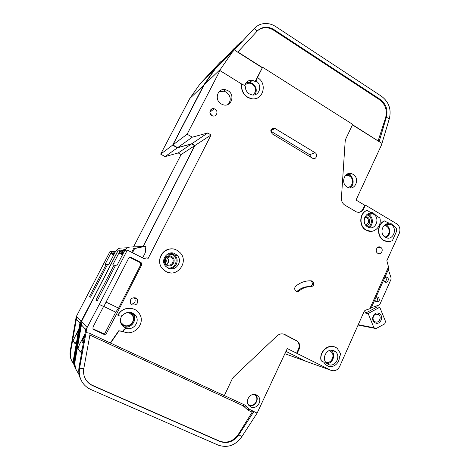<?xml version="1.0" encoding="UTF-8"?>
<svg xmlns="http://www.w3.org/2000/svg" width="470" height="470" viewBox="0 0 470 470"><rect width="100%" height="100%" fill="white"/><g stroke="black" fill="none" stroke-linecap="round" stroke-linejoin="round"><path stroke-width="0.7" d="M348.552 187.659L351.031 185.691M121.36 324.271L123.187 325.528C125.243 326.444 127.317 326.433 129.415 325.487C134.825 323.178 135.049 314.818 129.767 312.556L129.162 312.297M326.086 362.693L328.924 362.135M331.832 352.488L329.799 350.373M367.916 227.039C372.416 225.412 372.522 217.704 368.339 215.442L366.623 214.784M385.294 237.221L386.757 236.246M385.999 225.905L384.407 225.165M167.385 267.724C175.292 270.15 179.669 257.995 172.437 254.599L167.596 254.029M167.708 256.879L168.06 257.431M376.029 301.887L374.755 299.983L376.053 297.075L378.297 297.116C380.171 300.254 379.413 301.84 376.029 301.887M384.906 281.971L383.643 280.067L384.924 277.188L387.051 277.194C389.795 278.61 387.562 283.604 384.906 281.971M328.101 364.303L326.726 363.363C320.693 358.446 327.555 346.972 334.176 350.82L335.369 351.613C341.572 356.366 334.881 368.122 328.101 364.303M367.699 226.916C360.543 223.138 365.642 210.26 372.833 213.85L373.503 214.197C380.694 218.057 375.389 230.999 368.157 227.163L367.699 226.916M385.371 237.268C378.332 233.549 383.379 220.73 390.447 224.308L391.069 224.631C398.137 228.42 392.902 241.298 385.799 237.497L385.371 237.268M175.14 253.824C167.878 249.57 159.735 260.192 165.675 266.273L167.978 268.059C175.51 272.341 183.47 261.156 177.125 255.292L175.14 253.824M253.994 394.395L255.615 395.687C259.387 399.805 253.917 407.449 249.006 404.864L248.148 404.353M244.829 85.546C246.168 83.725 247.966 82.961 250.24 83.266L252.449 84.118C256.526 87.908 256.661 91.533 252.854 94.975M345.062 175.856L348.699 175.751L349.639 176.203C354.362 178.759 352.853 187.295 347.671 187.307M127.399 312.497L129.696 313.196M126.971 312.603L129.791 313.243L132.423 315.593C136.024 320.757 129.356 328.16 123.739 325.164L120.943 322.579L120.496 321.627M329.176 350.579L330.974 351.56C335.709 355.191 331.18 364.315 325.687 362.17M365.566 224.936L368.216 222.927C368.962 220.783 368.462 219.067 366.718 217.78L364.761 217.351M365.137 216.588C368.874 216.964 370.284 219.167 369.367 223.203C368.656 224.637 367.564 225.436 366.089 225.6M384.108 225.436L386.375 226.111C390.711 228.385 389.671 236.375 384.954 236.998M167.009 265.368C161.216 262.671 165.963 253.283 171.509 256.432C177.261 259.129 172.572 268.476 167.009 265.368M170.88 257.137C167.003 254.887 162.72 260.568 165.91 263.752L167.091 264.657C171.045 266.913 175.275 261.073 171.973 257.948L170.88 257.137M374.984 321.715L374.661 321.515C370.877 319.13 374.408 312.121 378.215 314.424L378.491 314.589C382.316 316.915 378.838 324.006 374.984 321.715M375.072 322.778C369.743 320.193 374.079 310.476 379.173 313.537C384.454 316.128 380.189 325.792 375.072 322.778M211.077 134.96L194.927 145.524L191.819 143.732L177.613 147.656L192.283 137.193L207.705 132.981L211.077 134.96L148.144 258.441L147.427 258.077C146.287 257.63 145.383 257.924 144.713 258.958L127.311 250.099L99.27 304.437L103.764 306.581L128.522 258.482C129.197 257.437 130.119 257.143 131.277 257.595L140.706 262.366L141.37 262.912L141.588 265.086L116.39 314.454L117.947 315.206C121.859 306.781 134.79 305.911 139.32 313.613C146.199 323.125 133.885 337.119 123.352 331.562L123.034 331.338L124.068 329.3L126.448 328.183L124.908 327.643L121.436 324.418C120.032 321.691 120.097 318.96 121.642 316.222M117.947 315.206L119.979 316.169L122.535 315.552C125.425 312.368 128.815 311.545 132.704 313.09L135.942 315.975C139.954 321.715 133.609 330.375 126.771 328.395L124.386 329.517L123.352 331.562M257.501 77.585C268.223 83.66 262.654 101.808 251.009 98.53L247.631 97.131C242.978 93.865 241.069 89.465 241.897 83.924L244.899 85.787L245.299 86.521C245.358 89.658 246.685 92.108 249.282 93.859L251.632 94.817C259.011 96.814 262.924 85.658 256.432 81.222L256.174 80.211L255.504 80.723L262.613 67.239L256.174 80.211M244.794 85.716C245.904 81.768 248.46 79.959 252.455 80.294L255.762 81.733L255.504 80.723M254.969 94.729C257.296 90.434 256.45 86.674 252.419 83.448L249.711 82.415L246.057 82.82M347.171 187.037C340.163 183.253 344.674 170.763 351.924 173.8L353.088 174.358C360.149 178.23 355.408 190.797 348.1 187.495L347.171 187.037M170.322 272.841L166.063 271.619L162.491 268.828C155.958 261.913 161.28 249.135 170.686 248.988M176.926 250.281L179.781 252.372C189.445 261.079 177.584 278.07 166.18 271.631L162.608 268.834C153.855 259.64 166.127 243.912 176.926 250.281M221.229 103.941C213.815 99.922 217.651 87.543 225.606 89.735L227.997 90.704C235.546 94.875 231.275 107.454 223.174 104.787L221.229 103.941M228.308 104.305C231.41 99.852 230.723 95.792 226.258 92.12L223.885 91.157L218.844 91.932M211.811 115.508C208.104 113.517 210.307 107.383 214.226 108.782L215.066 109.158C218.809 111.184 216.494 117.365 212.546 115.849L211.811 115.508M211.835 115.52L209.967 113.017M388.578 241.639L383.673 240.452C376.458 236.698 377.022 223.603 384.501 220.918L387.873 222.733L390.758 223.303L394.988 226.957C396.598 228.156 397.056 229.754 396.369 231.757L392.409 240.587C389.818 241.933 387.186 241.985 384.513 240.746L383.943 240.44C376.723 236.68 377.287 223.579 384.771 220.888M377.862 253.342C374.396 251.544 377.063 245.281 380.459 247.214L380.594 247.285C384.061 249.1 381.358 255.375 377.951 253.389L377.862 253.342M310.97 286.788C306.61 286.583 302.68 287.946 299.167 290.889C298.068 291.723 296.952 291.764 295.818 291.006C294.338 289.461 294.314 287.863 295.742 286.218C300.395 282.347 305.594 280.555 311.34 280.843L312.656 281.313C314.606 284.021 314.042 285.848 310.97 286.788L309.642 286.659C312.709 285.725 313.267 283.909 311.328 281.207L310.435 280.807M371.294 231.334L365.983 230.13C358.628 226.305 359.209 213.092 366.835 210.419L367.088 210.384C359.462 213.057 358.88 226.282 366.236 230.112L366.853 230.441C373.856 234.236 382.163 226.211 379.878 217.98L376.746 216.124L373.151 212.839L370.254 212.264L367.088 210.384M328.178 366.154L325.475 364.573L323.836 362.159L321.351 360.907C318.495 351.178 330.463 342.125 337.413 348.605L340.785 354.033L339.34 357.259C339.475 363.651 332.56 368.662 327.414 365.825L325.71 364.655L323.836 362.159M132.229 304.865L130.701 303.514C129.661 299.214 131.347 297.346 135.76 297.915L137.222 299.184C138.356 303.502 136.694 305.394 132.229 304.865M258.847 97.184C256.45 98.8 253.776 99.293 250.833 98.653L247.455 97.255C242.808 93.994 240.899 89.6 241.727 84.06L219.966 70.582L187.125 134.209L192.283 137.193M168.988 257.971L168.46 256.714M250.833 406.95L248.753 405.299C244.588 400.493 250.927 391.962 256.426 394.929L258.371 396.439C262.695 401.151 256.45 409.905 250.833 406.95M85.282 378.714C86.974 381.752 89.423 383.99 92.625 385.429L92.79 385.717C88.842 383.914 86.086 381.011 84.524 376.999C83.542 374.326 83.302 371.547 83.789 368.662L79.583 368.18C78.978 371.705 79.26 375.107 80.417 378.397C82.356 383.526 85.84 387.233 90.857 389.518L218.145 445.102C227.615 448.257 235.505 445.454 241.821 436.677L238.801 434.756C233.731 441.777 227.41 444.015 219.848 441.471L219.425 441.083C226.975 443.621 233.285 441.389 238.343 434.386L252.179 412.12L248.06 410.222L243.125 405.798L89.882 335.087M254.946 395.012L255.88 394.706M224.343 395.57L244.723 404.993L249.676 409.435L257.119 413.118L287.276 348.552L330.692 370.196C334.505 371.6 337.501 370.354 339.681 366.453L364.309 311.034L365.431 310.224L369.814 308.725L388.502 266.878L388.326 269.568L384.924 277.188M330.692 370.196L305.7 361.201L285.977 351.366M296.605 353.223L298.491 349.128C299.707 346.026 299.226 343.341 297.052 341.085L283.445 334.023M92.79 385.717L219.848 441.471M80.993 379.825L79.888 377.316C78.737 374.061 78.461 370.683 79.06 367.193L85.998 327.913L86.733 328.695L87.138 327.496L81.486 321.586L81.116 322.679L81.739 323.348L81.986 325.475L83.554 327.202M81.116 322.679L74.8 359.162C74.242 362.394 74.501 365.519 75.564 368.539L76.017 369.461C74.947 366.418 74.689 363.263 75.247 360.008L81.739 323.348M76.017 369.461L79.213 374.978M75.564 368.539L76.575 370.824M305.7 361.201L306.945 361.647M122.282 325.634L122.952 325.41M81.486 321.586L117.952 250.88L120.109 250.698L112.741 264.921L114.093 265.015L95.898 300.171L97.19 300.888L115.691 265.115L117.13 265.215L124.832 250.304L127.311 250.099M194.927 145.524L143.215 246.439M177.613 147.656L172.872 144.948L187.125 134.209M262.113 67.639L236.862 51.624L234.794 49.509L215.178 69.055L204.286 84.7L172.872 144.948M213.879 109.052L213.738 108.67M388.502 266.878L386.839 260.703L399.3 233.279C400.669 229.278 399.753 226.082 396.545 223.697L365.372 205.108L363.621 208.921C361.906 211.976 359.468 212.957 356.307 211.853L345.021 205.231C342.548 203.604 341.343 201.219 341.414 198.076L345.156 141.499L345.855 138.785L352.67 124.368L262.613 67.239M117.864 315.153C121.871 308.866 127.317 306.898 134.197 309.248M123.263 331.503L118.963 330.927L110.544 343.077L224.308 395.646L232.092 379.196L233.907 376.693L277.089 335.827C279.509 333.741 282.1 333.312 284.867 334.546L297.622 341.249C299.795 343.517 300.277 346.202 299.061 349.31L297.169 353.416M323.607 362.076L321.127 360.831C318.848 352.894 326.738 344.281 333.882 346.766M312.456 158.184L272.406 133.991C269.868 130.59 270.55 128.639 274.445 128.134L315.076 152.721C318.149 154.401 316.187 159.759 312.979 158.437L312.456 158.184M257.119 413.118L241.821 436.677M79.06 367.193L79.583 368.18L86.039 332.625L88.983 333.013L110.544 343.077M238.343 434.386L238.801 434.756L253.976 411.42M92.625 385.429L219.425 441.083M90.158 333.553L83.789 368.662M86.039 332.625L86.733 328.695M99.27 304.437L87.138 327.496M123.034 331.338L118.746 330.768L110.344 342.883M116.39 314.454L106.508 333.259C105.821 334.34 104.881 334.675 103.694 334.258L93.947 329.728L92.972 328.759L93.025 326.979L103.57 306.487M120.731 251.015L120.109 250.698M115.403 265.668L114.093 265.015M95.898 300.171L97.231 300.806M350.121 173.436L349.68 174.376M358.933 212.328C360.737 211.911 362.076 210.807 362.946 209.015L364.697 205.214L356.025 200.05L381.47 145.054L389.319 118.704L386.363 117.288L385.653 117.565C387.439 110.215 385.377 104.264 379.484 99.693L273.646 30.221C271.096 28.57 268.388 27.748 265.532 27.759C262.36 27.83 259.61 28.899 257.284 30.979M247.249 82.45L246.68 82.097M389.319 118.704C391.539 109.522 388.972 102.066 381.605 96.344L275.761 26.602C272.494 24.481 269.034 23.447 265.374 23.5C261.014 23.659 257.343 25.298 254.358 28.417L257.049 31.232C259.481 28.688 262.477 27.366 266.032 27.278C268.899 27.272 271.607 28.094 274.169 29.751L273.646 30.221M237.52 45.091L215.178 69.055M242.22 41.307L238.331 44.286L215.448 68.714M253.348 29.422L232.433 52.047M379.484 99.693L380.183 99.387L274.169 29.751M380.183 99.387C386.087 103.958 388.149 109.927 386.363 117.288L379.079 141.799M352.424 124.897L381.993 143.426M232.139 52.411L220.389 69.337L204.286 84.7M220.389 69.337L219.966 70.582M234.794 49.509L252.431 30.321M257.049 31.232L237.703 52.158M364.697 205.214L365.372 205.108M122.235 325.575L122.864 325.363L122.235 325.575M207.705 132.981L191.819 143.732M106.067 302.11L118.593 308.12L140.595 265.033L140.383 262.877L139.719 262.342L129.867 257.431M118.593 308.12L115.72 312.162L103.817 306.481M93.947 329.728L93.013 328.818L102.642 333.295C103.817 333.706 104.745 333.377 105.427 332.308L115.72 312.162M374.755 299.983L371.3 307.721L378.973 305.101L379.96 304.166L391.011 279.303L391.075 277.882L388.326 269.568M371.3 307.721L369.814 308.725M383.643 280.067L376.053 297.075M131.283 304.213C134.773 303.532 135.889 301.552 134.643 298.286L133.956 297.528M309.642 286.659C305.306 286.453 301.387 287.816 297.892 290.742L299.167 290.889M296.482 291.382L297.892 290.742M311.222 157.438L309.665 154.677L270.755 131.142M253.242 411.08L252.179 412.12M352.518 124.703L378.115 140.935L385.653 117.565M142.621 257.895L145.265 252.725L145.853 246.351L130.172 247.05C127.928 247.232 126.254 248.307 125.149 250.263L120.937 250.616L119.568 253.265L122.529 254.763M131.706 252.331L133.603 248.642L134.643 248.542L132.487 252.731M365.578 313.096L368.128 313.496L379.789 307.292L377.169 306.934L365.578 313.096L364.644 310.805M358.199 325.076L376.041 328.583L384.73 323.871L385.518 321.48L379.789 307.292M166.615 257.425L167.273 257.983C168.983 260.321 168.73 262.425 166.509 264.293M166.638 264.387C168.977 262.536 169.282 260.404 167.537 257.977L166.744 257.337M84.4 336.949L84.077 336.802L81.868 341.62L83.243 343.505M358.363 324.717L373.932 327.76L376.041 328.583M376.734 305.864L377.169 306.934M373.932 327.76L368.128 313.496M165.481 263.194C166.498 261.643 166.521 260.075 165.558 258.5M82.227 349.263L80.241 351.971L77.991 348.393L79.512 344.393L84.947 333.853M123.422 253.042L122.406 253.101L123.187 253.495M122.993 253.865L120.984 252.848L119.568 253.265M120.984 252.848L122.094 251.133L123.222 251.033L122.406 253.101M123.111 251.614L122.13 251.115M84.077 336.802L84.588 335.897M120.808 253.195L122.817 254.211M133.603 248.642L144.543 246.374M122.858 324.658L120.631 322.332M244.917 85.188L245.704 84.535M145.677 246.257L134.643 248.542M348.775 175.78L345.703 175.134M165.299 258.929L165.24 262.759L165.299 258.929M387.051 277.194L385.118 277.094C386.839 278.816 386.757 280.431 384.86 281.947M376.394 296.917C378.074 298.755 377.904 300.377 375.877 301.793M285.96 351.407L306.111 361.383M76.328 370.26L75.035 367.458C73.978 364.467 73.725 361.377 74.278 358.181L74.953 358.257M75.582 368.809L74.595 366.571C73.549 363.604 73.297 360.531 73.843 357.365L80.17 321.668L80.775 322.314L81.146 321.227L76.446 316.31L76.105 317.309L76.628 317.873L76.857 319.817L78.296 321.404M76.105 317.309L70.294 350.679C69.789 353.634 70.024 356.495 70.999 359.262L71.381 360.038C70.394 357.247 70.159 354.362 70.67 351.39L76.628 317.873M71.381 360.038L74.066 364.802M70.999 359.262L71.904 361.324M284.879 353.74L285.267 353.845M76.446 316.31L109.992 251.544L111.801 251.397L105.027 264.416L106.161 264.493L89.476 296.605L90.551 297.199L107.495 264.581L108.693 264.657L115.749 251.062L117.806 250.892L92.308 300.342M181.103 154.571L178.224 152.938L165.076 156.604L177.384 147.821L191.572 143.902L194.674 145.688L181.103 154.571L133.562 246.891M165.076 156.604L160.681 154.131L172.643 145.118L202.881 86.803L203.31 85.634L189.757 98.559L200.114 83.766L219.79 62.651L224.625 58.58M189.757 98.559L160.681 154.131M177.384 147.821L172.643 145.118M194.674 145.688L143.033 246.445M213.351 108.629L213.603 109.269M80.54 325.939L80.147 325.886L80.775 322.314M73.843 357.365L74.278 358.181L80.147 325.886M92.196 300.289L81.146 321.227M112.359 251.673L111.801 251.397M107.254 265.033L106.161 264.493M89.476 296.605L90.587 297.134M220.589 61.864L219.79 62.651M200.114 83.766L221.206 61.253M216.647 67.433L199.862 84.077M233.948 48.633L214.42 69.725M236.022 46.63L234.794 47.946M203.31 85.634L214.15 70.065M216.6 67.386L233.102 49.468M191.572 143.902L178.224 152.938M212.123 110.421L211.512 109.075M123.357 250.416L123.81 249.541L124.673 249.458L124.221 250.34M122.564 251.949L122.811 251.462M114.122 254.194L112.483 253.371L111.284 253.747L112.541 251.321L116.055 251.039C117.071 249.235 118.605 248.26 120.667 248.089L127.611 247.761M78.672 330.146L76.657 334.47L77.662 335.839M76.686 341.32L75 343.646L73.126 340.674L78.954 328.542M114.451 253.559L113.658 253.606L114.269 253.917M112.483 253.371L113.487 251.803L114.427 251.714L113.658 253.606M114.328 252.196L113.511 251.785M111.284 253.747L113.722 254.975M112.324 253.683L113.957 254.511M123.81 249.541L125.937 249.1M125.837 249.218L124.673 249.458M349.839 187.918C354.321 185.638 354.215 177.742 349.662 175.234L346.748 174.323M122.975 326.345C129.791 329.916 137.798 320.934 133.415 314.712L131.453 312.615M326.932 363.539C332.983 363.639 336.085 354.098 331.227 350.391L330.956 350.173M368.915 227.462C373.491 225.265 373.521 217.211 368.962 214.772L367.511 214.15M386.228 237.685C390.781 235.529 390.852 227.474 386.34 225.065L385.265 224.566L390.447 224.308M169.934 268.746C176.338 268.552 179.605 259.716 174.911 255.345L172.948 253.894L170.175 253.072M249 405.598C254.54 407.637 259.816 399.324 255.792 394.947L255.463 394.583M75.247 360.008L74.8 359.162M298.491 349.128L299.061 349.31M295.753 340.18L296.317 340.351M284.321 334.387L284.867 334.546M246.186 406.303L244.905 405.081M244.001 406.579L245.71 405.992L248.401 408.694M145.577 258.089L143.039 258.106M236.663 45.937L238.331 44.286M362.946 209.015L363.621 208.921M130.366 257.601L131.277 257.595M140.706 262.366L139.719 262.342M140.595 265.033L141.588 265.086M106.508 333.259L105.427 332.308M275.144 128.451L270.773 130.701M309.665 154.677L315.076 152.721M244.036 404.676L243.125 405.798M248.06 410.222L249.012 409.094M255.762 81.733L256.432 81.222M237.861 51.988L262.295 67.486M124.068 329.3L124.386 329.517M126.771 328.395L126.448 328.183M103.694 334.258L102.642 333.295M82.62 339.628L83.83 340.18M83.448 342.342L81.868 341.62M305.3 361.054L284.891 353.71M70.67 351.39L70.294 350.679M77.362 332.672L78.155 333.036M77.808 334.998L76.657 334.47M131.418 312.603L133.415 314.712L135.942 315.975M330.951 350.173L335.369 351.613M170.07 253.089L172.925 253.9L174.911 255.345L177.125 255.292M255.457 394.577L258.371 396.439M367.493 214.155L368.298 214.432L372.833 213.85M364.579 217.827L366.389 217.61M249.711 82.415L252.455 80.294M346.713 174.346L348.511 174.675L351.924 173.8M223.885 91.157L225.606 89.735M209.855 112.189L214.226 108.782M377.792 247.296L380.459 247.214M312.656 281.313L311.328 281.207M80.417 378.397L79.888 377.316M85.704 329.57L81.986 325.475M297.622 341.249L297.052 341.085M245.963 405.986L244.788 405.022M248.783 408.953L246.709 407.061M265.532 27.759L266.032 27.278M140.383 262.877L141.37 262.912M134.643 298.286L137.222 299.184M270.932 129.955L274.445 128.134M375.777 314.166L378.491 314.589M165.963 257.989L167.273 257.983M167.537 257.977L171.973 257.948M80.411 351.965L81.651 352.524M122.094 251.133L123.099 251.644M376.399 296.911L378.297 297.116M75.035 367.458L74.595 366.571M79.906 323.178L76.857 319.817M75.129 343.646L76.193 344.128M113.487 251.803L114.322 252.22"/></g></svg>
